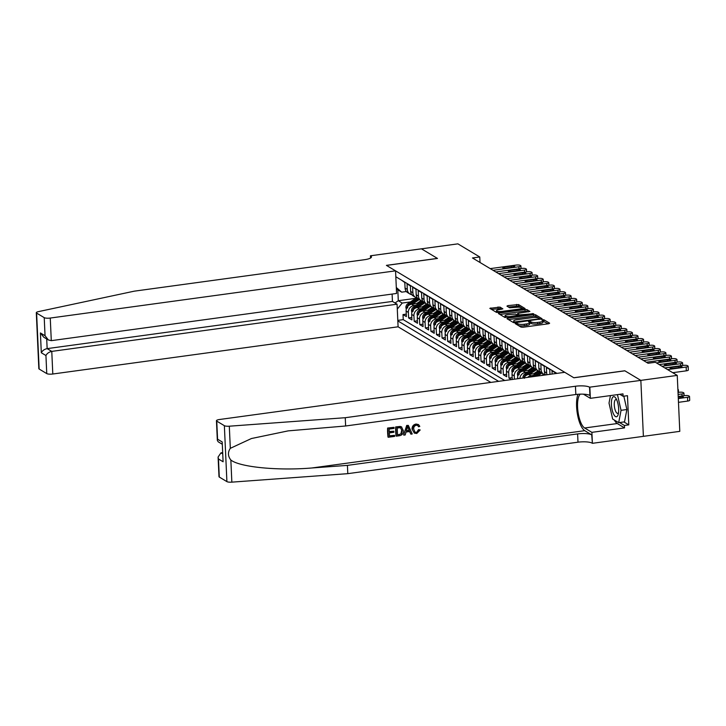 <?xml version="1.0" encoding="UTF-8"?>
<svg xmlns="http://www.w3.org/2000/svg" width="726" height="726" viewBox="0 0 726 726"><rect width="100%" height="100%" fill="white"/><g stroke="black" fill="none" stroke-linecap="round" stroke-linejoin="round"><path stroke-width="1.09" d="M515.832 323.27L515.215 323.633L521.032 327.117L523.01 327.254L548.747 323.732L549.636 323.206L543.819 319.721L541.75 319.912L542.567 320.447A4.901 1.207 -2.6 0 1 542.894 320.847A4.901 1.207 -2.6 0 1 539.745 322.126L537.603 322.417A4.901 1.207 -2.6 0 1 531.269 321.99L529.136 321.446L528.446 321.727L529.272 322.262A4.901 1.207 -2.6 0 1 529.59 322.671A4.901 1.207 -2.6 0 1 526.441 323.941L524.299 324.232A4.901 1.207 -2.6 0 1 517.974 323.814L515.832 323.27M500.005 307.089L489.823 308.341L496.384 312.334L498.354 312.47L525.08 308.55L518.527 304.557L507.828 305.619L506.939 306.136L509.706 307.797L516.005 307.334A4.102 1.007 -2.6 0 1 521.567 308.024A4.102 1.007 -2.6 0 1 518.936 309.095L501.993 311.409A4.102 1.007 -2.6 0 1 496.43 310.719A4.102 1.007 -2.6 0 1 499.061 309.657L502.873 308.868L500.005 307.089L500.078 308.595L491.438 309.376M437.488 258.447L421.461 248.827L457.888 243.854L479.768 256.977L472.481 257.966L648.082 363.272L655.369 362.274L677.249 375.396L640.822 380.379L624.796 370.768L573.803 377.738L386.495 265.417L437.488 258.447M507.828 318.142L506.939 318.669L513.4 322.544L515.378 322.671L542.104 318.759L535.543 314.757L533.565 314.63L507.828 318.142L507.873 319.231M504.888 317.444L498.435 313.568L499.316 313.042L525.061 309.521L527.031 309.657L529.898 311.436L518.473 313.269L517.493 313.659L519.426 314.884L533.728 313.714L504.888 317.444M406.251 314.14L403.021 314.576L406.369 316.581L406.115 311.064L408.348 312.407A6.244 5.681 -59 0 1 413.902 305.555L416.034 305.265M411.833 317.48L408.593 317.924L411.941 319.93L411.687 314.412L413.92 315.746A6.244 5.681 -59 0 1 419.474 308.904L421.615 308.604M417.405 320.819L414.174 321.264L417.514 323.27L417.269 317.752L419.492 319.086A6.244 5.681 -59 0 1 425.046 312.244L427.187 311.953M422.977 324.168L419.746 324.613L423.086 326.618L422.841 321.092L425.064 322.435A6.244 5.681 -59 0 1 430.618 315.583L432.76 315.293M428.549 327.508L425.318 327.952L428.667 329.958L428.413 324.44L430.645 325.774A6.244 5.681 -59 0 1 436.199 318.932L438.341 318.641M434.13 330.856L430.89 331.292L434.239 333.298L433.985 327.78L436.217 329.114A6.244 5.681 -59 0 1 441.771 322.271L443.913 321.981M439.702 334.196L436.471 334.641L439.811 336.646L439.566 331.129L441.789 332.463A6.244 5.681 -59 0 1 447.343 325.62L449.485 325.321M445.274 337.536L442.043 337.98L445.392 339.986L445.138 334.468L447.37 335.802A6.244 5.681 -59 0 1 452.924 328.96L455.057 328.669M450.855 340.884L447.615 341.32L450.964 343.325L450.71 337.808L452.942 339.151A6.244 5.681 -59 0 1 458.496 332.299L460.638 332.009M456.427 344.224L453.196 344.668L456.536 346.674L456.282 341.156L458.514 342.49A6.244 5.681 -59 0 1 464.068 335.648L466.21 335.348M461.999 347.563L458.768 348.008L462.108 350.014L461.863 344.496L464.086 345.83A6.244 5.681 -59 0 1 469.64 338.988L471.782 338.697M467.571 350.912L464.341 351.357L467.689 353.362L467.435 347.836L469.668 349.179A6.244 5.681 -59 0 1 475.221 342.327L477.363 342.037M473.152 354.252L469.913 354.696L473.261 356.702L473.007 351.184L475.24 352.518A6.244 5.681 -59 0 1 480.793 345.676L482.935 345.385M478.724 357.6L475.494 358.036L478.833 360.042L478.588 354.524L480.812 355.867A6.244 5.681 -59 0 1 486.366 349.015L488.507 348.725M484.296 360.94L481.066 361.385L484.414 363.39L484.16 357.873L486.393 359.207A6.244 5.681 -59 0 1 491.947 352.364L494.079 352.065M489.878 364.28L486.638 364.724L489.986 366.73L489.732 361.212L491.965 362.546A6.244 5.681 -59 0 1 497.519 355.704L499.66 355.413M495.45 367.628L492.219 368.064L495.559 370.069L495.304 364.552L497.537 365.895A6.244 5.681 -59 0 1 503.091 359.043L505.232 358.753M501.022 370.968L497.791 371.413L501.131 373.418L500.886 367.9L503.109 369.235A6.244 5.681 -59 0 1 508.663 362.392L510.805 362.092M506.594 374.317L503.363 374.752L506.712 376.758L506.458 371.24L508.69 372.574A6.244 5.681 -59 0 1 514.244 365.732L516.386 365.441M512.175 377.656L508.935 378.101L511.44 379.598M555.372 373.591L555.336 372.819L551.987 370.814L552.141 374.035M549.981 374.326L549.763 369.48L546.415 367.474L546.669 372.992A6.244 5.681 -59 0 0 547.005 374.734M545.607 374.925A6.244 5.681 121 0 1 544.436 371.658L544.182 366.14L540.843 364.134L541.088 369.652A6.244 5.681 -59 0 0 543.71 374.208A6.244 5.681 -59 0 0 545.571 374.888M541.759 375.451L542.621 374.87A9.919 9.011 -59 0 1 543.729 374.217L541.478 372.874A6.244 5.681 121 0 1 538.864 368.309L538.61 362.791L535.271 360.786L535.516 366.303A6.244 5.681 -59 0 0 538.129 370.868A6.244 5.681 -59 0 0 539.999 371.549M538.129 370.868L535.906 369.534A6.244 5.681 121 0 1 533.283 364.969L533.038 359.452L529.69 357.446L529.944 362.964A6.244 5.681 -59 0 0 532.557 367.528A6.244 5.681 -59 0 0 534.427 368.2M528.201 370.396L531.477 368.182A9.919 9.011 -59 0 1 532.575 367.537L530.325 366.185A6.244 5.681 121 0 1 527.711 361.63L527.466 356.112L524.118 354.097L524.372 359.624A6.244 5.681 -59 0 0 526.985 364.18A6.244 5.681 -59 0 0 528.855 364.86M522.62 367.047L525.905 364.842A9.919 9.011 -59 0 1 527.003 364.189L524.753 362.846A6.244 5.681 121 0 1 522.139 358.281L521.885 352.763L518.545 350.758L518.791 356.275A6.244 5.681 -59 0 0 521.413 360.84A6.244 5.681 -59 0 0 523.274 361.512M521.413 360.84L519.181 359.497A6.244 5.681 121 0 1 516.567 354.941L516.313 349.424L512.964 347.418L513.218 352.936A6.244 5.681 -59 0 0 515.832 357.491A6.244 5.681 -59 0 0 517.702 358.172M515.832 357.491L513.609 356.157A6.244 5.681 121 0 1 510.986 351.602L510.741 346.075L507.392 344.07L507.646 349.596A6.244 5.681 -59 0 0 510.26 354.152A6.244 5.681 -59 0 0 512.129 354.832M510.26 354.152L508.028 352.818A6.244 5.681 121 0 1 505.414 348.253L505.16 342.736L501.82 340.73L502.065 346.248A6.244 5.681 -59 0 0 504.688 350.812A6.244 5.681 -59 0 0 506.548 351.484M504.688 350.812L502.456 349.469A6.244 5.681 121 0 1 499.842 344.914L499.588 339.396L496.248 337.39L496.493 342.908A6.244 5.681 -59 0 0 499.107 347.464A6.244 5.681 -59 0 0 500.976 348.144M494.751 350.331L498.027 348.126A9.919 9.011 -59 0 1 499.125 347.473L496.883 346.13A6.244 5.681 121 0 1 494.261 341.565L494.016 336.047L490.667 334.042L490.921 339.559A6.244 5.681 -59 0 0 493.535 344.124A6.244 5.681 -59 0 0 495.404 344.805M489.179 346.992L492.455 344.777A9.919 9.011 -59 0 1 493.553 344.133L491.302 342.79A6.244 5.681 121 0 1 488.689 338.225L488.444 332.708L485.095 330.702L485.349 336.22A6.244 5.681 -59 0 0 487.963 340.784A6.244 5.681 -59 0 0 489.832 341.456M487.963 340.784L485.73 339.441A6.244 5.681 121 0 1 483.117 334.886L482.863 329.368L479.523 327.353L479.768 332.88A6.244 5.681 -59 0 0 482.391 337.436A6.244 5.681 -59 0 0 484.251 338.116M482.391 337.436L480.158 336.102A6.244 5.681 121 0 1 477.545 331.537L477.291 326.019L473.942 324.014L474.196 329.531A6.244 5.681 -59 0 0 476.81 334.096A6.244 5.681 -59 0 0 478.679 334.768M476.81 334.096L474.586 332.753A6.244 5.681 121 0 1 471.964 328.197L471.718 322.68L468.37 320.674L468.624 326.192A6.244 5.681 -59 0 0 471.238 330.747A6.244 5.681 -59 0 0 473.107 331.428M471.238 330.747L469.005 329.413A6.244 5.681 121 0 1 466.391 324.858L466.137 319.331L462.798 317.326L463.043 322.852A6.244 5.681 -59 0 0 465.665 327.408A6.244 5.681 -59 0 0 467.535 328.088M461.3 330.276L464.576 328.061A9.919 9.011 -59 0 1 465.684 327.417L463.433 326.074A6.244 5.681 121 0 1 460.819 321.509L460.565 315.991L457.226 313.986L457.471 319.504A6.244 5.681 -59 0 0 460.084 324.068A6.244 5.681 -59 0 0 461.954 324.74M455.728 326.936L459.004 324.722A9.919 9.011 -59 0 1 460.102 324.077L457.861 322.725A6.244 5.681 121 0 1 455.238 318.17L454.993 312.652L451.645 310.646L451.899 316.164A6.244 5.681 -59 0 0 454.512 320.72A6.244 5.681 -59 0 0 456.382 321.4M450.156 323.587L453.432 321.382A9.919 9.011 -59 0 1 454.53 320.729L452.28 319.386A6.244 5.681 121 0 1 449.666 314.821L449.421 309.303L446.073 307.298L446.327 312.815A6.244 5.681 -59 0 0 448.94 317.38A6.244 5.681 -59 0 0 450.81 318.061M444.575 320.248L447.86 318.033A9.919 9.011 -59 0 1 448.958 317.389L446.708 316.046A6.244 5.681 121 0 1 444.094 311.481L443.84 305.964L440.5 303.958L440.746 309.476A6.244 5.681 -59 0 0 443.368 314.04A6.244 5.681 -59 0 0 445.229 314.712M443.368 314.04L441.136 312.697A6.244 5.681 121 0 1 438.522 308.142L438.268 302.615L434.919 300.609L435.173 306.136A6.244 5.681 -59 0 0 437.787 310.692A6.244 5.681 -59 0 0 439.657 311.372M437.787 310.692L435.564 309.358A6.244 5.681 121 0 1 432.941 304.793L432.696 299.275L429.347 297.27L429.601 302.787A6.244 5.681 -59 0 0 432.215 307.352A6.244 5.681 -59 0 0 434.084 308.024M432.215 307.352L429.983 306.009A6.244 5.681 121 0 1 427.369 301.453L427.115 295.936L423.775 293.93L424.02 299.448A6.244 5.681 -59 0 0 426.643 304.003A6.244 5.681 -59 0 0 428.512 304.684M422.278 306.871L425.554 304.666A9.919 9.011 -59 0 1 426.661 304.022L424.411 302.669A6.244 5.681 121 0 1 421.797 298.114L421.543 292.587L418.203 290.582L418.448 296.108A6.244 5.681 -59 0 0 421.062 300.664A6.244 5.681 -59 0 0 422.931 301.344M416.706 303.532L419.982 301.317A9.919 9.011 -59 0 1 421.08 300.673L418.838 299.33A6.244 5.681 121 0 1 416.216 294.765L415.971 289.247L412.622 287.242L412.876 292.76A6.244 5.681 -59 0 0 415.49 297.324A6.244 5.681 -59 0 0 417.359 297.996M415.49 297.324L413.257 295.981A6.244 5.681 121 0 1 410.644 291.425L410.399 285.908L407.05 283.902L407.304 289.42A6.244 5.681 -59 0 0 409.918 293.976A6.244 5.681 -59 0 0 411.787 294.656M406.115 311.064A6.244 5.681 121 0 1 411.669 304.221L419.093 303.205M411.687 314.412A6.244 5.681 121 0 1 417.241 307.561L424.665 306.544M417.269 317.752A6.244 5.681 121 0 1 422.813 310.91L430.246 309.893M422.841 321.092A6.244 5.681 121 0 1 428.394 314.249L435.818 313.233M428.413 324.44A6.244 5.681 121 0 1 433.966 317.589L441.39 316.581M433.985 327.78A6.244 5.681 121 0 1 439.539 320.937L446.962 319.921M439.566 331.129A6.244 5.681 121 0 1 445.12 324.277L452.543 323.261M445.138 334.468A6.244 5.681 121 0 1 450.692 327.626L458.115 326.609M450.71 337.808A6.244 5.681 121 0 1 456.264 330.965L463.687 329.949M456.282 341.156A6.244 5.681 121 0 1 461.836 334.305L469.268 333.288M461.863 344.496A6.244 5.681 121 0 1 467.417 337.654L474.84 336.637M467.435 347.836A6.244 5.681 121 0 1 472.989 340.993L480.412 339.977M473.007 351.184A6.244 5.681 121 0 1 478.561 344.333L485.984 343.325M478.588 354.524A6.244 5.681 121 0 1 484.142 347.681L491.566 346.665M484.16 357.873A6.244 5.681 121 0 1 489.714 351.021L497.138 350.005M489.732 361.212A6.244 5.681 121 0 1 495.286 354.37L502.71 353.353M495.304 364.552A6.244 5.681 121 0 1 500.858 357.709L508.291 356.693M500.886 367.9A6.244 5.681 121 0 1 506.439 361.049L513.863 360.032M506.458 371.24A6.244 5.681 121 0 1 512.012 364.398L519.435 363.381M514.407 379.19L514.262 375.923A6.244 5.681 -59 0 1 519.816 369.071L521.958 368.781M512.257 379.48L512.03 374.58A6.244 5.681 121 0 1 517.584 367.737L525.007 366.721M519.852 378.446A6.244 5.681 -59 0 1 525.388 372.42L527.53 372.129M517.647 378.745L517.611 377.928A6.244 5.681 121 0 1 523.165 371.077L530.588 370.069M527.593 377.384A6.244 5.681 -59 0 1 530.969 375.759L533.102 375.469M523.954 377.883A6.244 5.681 121 0 1 528.737 374.425L536.16 373.409M392.113 294.066L392.439 301.417L397.068 304.194L398.093 326.8L490.84 382.411M397.83 320.901L498.626 381.35M556.951 373.373L395.824 276.742M401.46 280.118L404.818 282.559L405.072 288.077A6.244 5.681 121 0 0 407.685 292.642L409.918 293.976M508.935 378.101L508.69 372.574M503.363 374.752L503.109 369.235M497.791 371.413L497.537 365.895M492.219 368.064L491.965 362.546M486.638 364.724L486.393 359.207M481.066 361.385L480.812 355.867M475.494 358.036L475.24 352.518M469.913 354.696L469.668 349.179M464.341 351.357L464.086 345.83M458.768 348.008L458.514 342.49M453.196 344.668L452.942 339.151M447.615 341.32L447.37 335.802M442.043 337.98L441.789 332.463M436.471 334.641L436.217 329.114M430.89 331.292L430.645 325.774M425.318 327.952L425.064 322.435M419.746 324.613L419.492 319.086M414.174 321.264L413.92 315.746M408.593 317.924L408.348 312.407M403.021 314.576L403.248 319.649L504.742 380.506M415.807 298.313L398.302 300.709L402.204 303.051L410.462 301.925M640.849 380.397L624.877 370.823L573.885 377.792L564.746 372.311L219.452 419.51A4.683 1.153 -2.6 0 0 216.448 420.726A4.683 1.153 -2.6 0 0 216.756 421.116L224.361 425.681A4.683 1.153 -2.6 0 0 229.307 426.198L345.258 417.713L575.455 386.241A10.926 2.677 177.4 0 1 589.548 387.185L640.849 380.397L643.39 436.344L679.79 431.353L677.249 375.396M480.013 262.485L479.768 256.977M406.378 291.525L401.714 292.161L397.812 289.819L398.302 300.709L395.071 302.996M396.314 287.523L401.714 292.161M402.204 303.051L397.294 309.104M403.248 319.649L397.803 320.393M396.369 288.685L397.812 289.819M517.248 324.849L518.037 325.321A4.901 1.207 -2.6 0 0 524.372 325.747L524.299 324.232M529.59 322.671L529.662 324.177A4.901 1.207 -2.6 0 1 526.513 325.457L524.372 325.747M542.894 320.847L542.957 322.362A4.901 1.207 -2.6 0 1 539.817 323.633L537.667 323.932A4.901 1.207 -2.6 0 1 531.341 323.506L529.608 322.925M548.184 323.814L542.903 321.11M540.552 319.231L535.616 316.273L533.637 316.137L508.463 319.585M514.798 321.908L538.774 318.914L539.463 318.632L538.601 318.07A4.901 1.207 -2.6 0 0 532.276 317.643L516.83 319.758A4.901 1.207 -2.6 0 0 513.681 321.028A4.901 1.207 -2.6 0 0 514.008 321.427L514.834 322.725M513.681 321.028L513.754 322.544A4.901 1.207 -2.6 0 0 513.781 322.662M499.951 314.476L525.125 311.037L525.061 309.521M528.346 311.917L525.125 311.037M517.647 315.039L518.745 315.946M507.646 314.748A4.102 1.007 -2.6 0 0 505.015 315.81A4.102 1.007 -2.6 0 0 510.569 316.5L517.52 315.284L515.587 314.059L507.646 314.748M505.015 315.81L505.078 317.326A4.102 1.007 -2.6 0 0 505.196 317.552M501.321 309.349L500.078 308.595M496.43 310.719L496.502 312.225A4.102 1.007 -2.6 0 0 496.584 312.416M523.528 309.031L518.591 306.063L508.463 307.053M678.474 402.331L687.694 401.07A3.122 0.762 177.4 0 0 689.7 400.262L689.528 396.487A3.122 0.762 -2.6 0 0 689.319 396.224L688.765 395.888A3.122 0.762 -2.6 0 0 684.736 395.625L678.202 396.514M689.528 396.487A3.122 0.762 -2.6 0 1 687.522 397.294L678.302 398.556M678.284 398.184L681.778 397.712A2.496 0.617 -2.6 0 0 683.384 397.058A2.496 0.617 -2.6 0 0 679.99 396.641L678.22 396.877M664.771 367.919L683.366 365.378A3.122 0.762 -2.6 0 1 687.395 365.65L687.949 365.986A3.122 0.762 -2.6 0 1 688.157 366.24A3.122 0.762 -2.6 0 1 686.152 367.047L667.557 369.588M672.73 372.692L686.324 370.832L686.152 367.047M678.619 366.394A2.496 0.617 177.4 0 1 682.004 366.821A2.496 0.617 177.4 0 1 680.407 367.465L673.41 368.418A2.496 0.617 177.4 0 1 670.025 368A2.496 0.617 177.4 0 1 671.623 367.347L678.619 366.394L678.683 367.701M688.157 366.24L688.33 370.015A3.122 0.762 177.4 0 1 686.324 370.832M613.606 414.147A10.146 3.412 -97.8 0 0 618.207 414.337A10.146 3.412 -97.8 0 0 616.456 399.291A10.146 3.412 -97.8 0 0 616.047 398.529A10.146 3.412 -97.8 0 0 611.591 400.38A10.146 3.412 -97.8 0 0 613.606 414.147M616.791 400.017A6.951 2.341 -97.8 0 0 615.82 399.599A6.951 2.341 -97.8 0 0 614.26 404.137A6.951 2.341 -97.8 0 0 615.784 411.569A6.951 2.341 -97.8 0 0 617.699 413.366A6.951 2.341 -97.8 0 0 618.525 412.704M623.825 396.187L626.883 409.528L624.514 421.86L618.688 422.659L612.662 419.056L609.014 403.111L610.457 395.579M617.454 394.626L621.048 410.326L618.688 422.659M626.883 409.528L621.048 410.326M394.617 435.337L394.663 436.39L388.274 437.261L387.865 428.186L394.027 427.342L394.073 428.394L389.145 429.066L389.272 431.861L393.864 431.226L393.909 432.279L389.317 432.905L389.463 436.045L394.617 435.337L389.445 435.8M393.864 431.226L389.254 431.534M394.027 427.342L387.611 428.041A20.337 6.843 -97.8 0 0 388.02 437.106L388.274 437.261M401.424 426.861L403.311 430.591C403.447 433.495 402.177 435.201 399.472 435.727L396.342 436.163L395.933 427.088L400.471 426.598L401.768 427.07M401.46 426.888L400.207 426.443L395.679 426.933A20.337 6.843 -97.8 0 0 396.087 436.008L396.342 436.163M418.947 429.846L420.191 429.974L418.521 429.592L416.597 432.451L418.947 429.846L418.521 429.592M412.495 429.32C412.432 426.525 413.702 424.81 416.316 424.184L418.448 424.547L416.071 424.038C413.393 424.619 412.05 426.298 412.05 429.048L414.328 433.123L412.05 429.048M577.969 394.282A20.337 6.843 -97.8 0 0 577.542 414.773A20.337 6.843 -97.8 0 0 584.748 430.672L591.717 434.856L592.398 443.323L643.39 436.344M345.258 417.713L345.63 425.99L288.177 430.872L251.423 438.531L230.314 448.323C227.674 452.289 227.846 456.191 230.85 460.021C239.644 467.117 277.904 470.875 311.871 467.98L347.418 465.384L577.615 433.912A10.926 2.677 177.4 0 1 591.717 434.856M408.339 425.391L406.696 425.427L403.638 434.974L406.95 425.581L408.339 425.391L412.223 433.985L410.907 434.166L409.791 431.507L406.061 432.024L405.199 434.947L403.892 435.128M409.373 431.262L410.907 434.166M222.392 452.661L220.967 452.861L222.446 453.741M347.418 465.384L347.799 473.661L577.996 442.188A10.926 2.677 177.4 0 1 592.089 443.132M589.548 387.185L589.929 395.461A10.926 2.677 177.4 0 0 575.827 394.517L345.63 425.99M216.756 421.116L217.573 439.185L222.201 441.962L223.1 461.772L218.472 458.995L219.297 477.064L226.902 481.628L224.361 425.681M230.85 460.021L231.848 482.146L347.799 473.661M589.857 387.366L590.356 398.329L622.99 393.873L623.099 396.287L619.795 394.309M623.915 421.942L628.798 424.873L627.473 395.688L623.099 396.287M628.798 424.873L624.424 425.472L624.542 427.895L591.899 432.351L592.398 443.323M580.274 394.154A17.569 5.908 -97.8 0 0 577.95 411.37A17.569 5.908 -97.8 0 0 584.63 427.995L591.899 432.351M590.356 398.329L583.423 394.173M231.848 482.146A4.683 1.153 177.4 0 1 226.902 481.628M219.297 477.064A4.683 1.153 177.4 0 1 218.989 476.683L218.09 457.035L220.967 452.861M624.542 427.895L617.263 423.53A17.569 5.908 82.2 0 1 614.396 420.091M619.541 422.541L624.424 425.472M217.573 439.185L217.337 440.373L218.181 441.798L222.002 444.085M222.201 441.962L223.1 461.772M218.472 458.995L218.09 457.035M418.448 424.547L419.8 426.362L418.584 426.797L417.641 425.463L416.307 425.236C414.428 425.763 413.566 427.07 413.729 429.148L415 432.142L416.597 432.451M420.191 429.974L416.76 433.486L414.328 433.123M407.168 428.286L406.388 430.926L409.373 430.518L407.685 426.534L407.168 428.286M409.373 430.518L406.487 430.582M408.411 428.249L408.929 430.246M397.53 434.947L401.369 433.776L402.077 430.745L400.434 427.714L397.213 427.968L397.53 434.947M399.327 434.692L397.512 434.702M401.369 433.776L399.001 434.502M402.077 430.745L401.623 430.473L400.997 433.549M395.552 270.843L50.257 318.052L51.292 340.657L396.577 293.458L395.552 270.843L386.413 265.362L437.406 258.392L421.434 248.818L370.441 255.788L370.541 258.02M398.093 326.8L52.798 374.008A4.683 1.153 177.4 0 1 46.754 373.6L39.15 369.035A4.683 1.153 177.4 0 1 38.841 368.654L36.3 312.697A4.683 1.153 -2.6 0 1 38.306 311.654L134.256 291.171L364.452 259.708A10.926 2.677 -2.6 0 0 371.467 256.868A10.926 2.677 -2.6 0 0 370.75 255.969L370.441 255.788M46.754 373.6L45.938 355.531L41.309 352.754L40.411 332.944L45.039 335.721L44.222 317.652L36.609 313.087L39.15 369.035M397.068 304.194L51.773 351.393L52.798 374.008M44.222 317.652A4.683 1.153 -2.6 0 0 50.257 318.052M392.439 301.417L47.145 348.625L51.773 351.393C49.05 351.983 47.099 353.362 45.938 355.531M41.309 352.754C42.471 350.585 44.422 349.206 47.145 348.625L46.709 338.96M40.411 332.944L43.723 337.173L48.352 339.95L51.292 340.657M45.039 335.721L48.352 339.95M678.02 392.43L679.164 392.276A3.122 0.762 -2.6 0 1 683.193 392.548L683.747 392.884A3.122 0.762 -2.6 0 1 683.956 393.138A3.122 0.762 -2.6 0 1 681.95 393.946L678.111 394.472M677.921 390.225A3.122 0.762 -2.6 0 0 678.383 389.798A3.122 0.762 -2.6 0 0 678.175 389.535L677.884 389.363M659.199 364.579L677.785 362.038A3.122 0.762 -2.6 0 1 681.814 362.301L682.376 362.637A3.122 0.762 -2.6 0 1 682.576 362.891A3.122 0.762 -2.6 0 1 680.58 363.708L661.985 366.249M673.047 363.054A2.496 0.617 177.4 0 1 676.432 363.472A2.496 0.617 177.4 0 1 674.826 364.125L667.838 365.078A2.496 0.617 177.4 0 1 664.444 364.661A2.496 0.617 177.4 0 1 666.051 364.007L673.047 363.054L673.102 364.361M646.34 362.229L672.212 358.689A3.122 0.762 -2.6 0 1 676.242 358.962L676.795 359.297A3.122 0.762 -2.6 0 1 677.004 359.551A3.122 0.762 -2.6 0 1 674.998 360.359L656.413 362.9M667.466 359.706A2.496 0.617 177.4 0 1 670.86 360.132A2.496 0.617 177.4 0 1 669.254 360.777L662.257 361.739A2.496 0.617 177.4 0 1 658.872 361.312A2.496 0.617 177.4 0 1 660.478 360.668L667.466 359.706L667.53 361.013M640.768 358.889L666.64 355.35A3.122 0.762 -2.6 0 1 670.67 355.622L671.223 355.949A3.122 0.762 -2.6 0 1 671.432 356.212A3.122 0.762 -2.6 0 1 669.426 357.02L643.554 360.559M661.894 356.366A2.496 0.617 177.4 0 1 665.279 356.784A2.496 0.617 177.4 0 1 663.682 357.437L656.685 358.39A2.496 0.617 177.4 0 1 653.3 357.972A2.496 0.617 177.4 0 1 654.906 357.319L661.894 356.366L661.958 357.673M549.963 373.872L549.918 374.126A4.138 3.766 121 0 0 549.936 374.335M635.186 355.54L661.068 352.001A3.122 0.762 -2.6 0 1 665.089 352.273L665.651 352.609A3.122 0.762 -2.6 0 1 665.86 352.863A3.122 0.762 -2.6 0 1 663.854 353.68L637.972 357.21M656.322 353.027A2.496 0.617 177.4 0 1 659.707 353.444A2.496 0.617 177.4 0 1 658.101 354.088L651.113 355.05A2.496 0.617 177.4 0 1 647.728 354.624A2.496 0.617 177.4 0 1 649.325 353.979L656.322 353.027L656.377 354.324M544.382 370.532L544.346 370.777A4.138 3.766 121 0 0 544.418 371.34M629.614 352.201L655.487 348.661A3.122 0.762 -2.6 0 1 659.517 348.934L660.079 349.27A3.122 0.762 -2.6 0 1 660.279 349.524A3.122 0.762 -2.6 0 1 658.273 350.331L632.4 353.871M650.75 349.678A2.496 0.617 177.4 0 1 654.135 350.104A2.496 0.617 177.4 0 1 652.529 350.749L645.541 351.702A2.496 0.617 177.4 0 1 642.147 351.284A2.496 0.617 177.4 0 1 643.753 350.64L650.75 349.678L650.805 350.985M538.81 367.184L538.774 367.438A4.138 3.766 121 0 0 538.846 368M624.042 348.852L649.915 345.322A3.122 0.762 -2.6 0 1 653.944 345.585L654.498 345.921A3.122 0.762 -2.6 0 1 654.707 346.184A3.122 0.762 -2.6 0 1 652.701 346.992L626.828 350.531M645.169 346.338A2.496 0.617 177.4 0 1 648.563 346.756A2.496 0.617 177.4 0 1 646.957 347.409L639.96 348.362A2.496 0.617 177.4 0 1 636.575 347.945A2.496 0.617 177.4 0 1 638.181 347.291L645.169 346.338L645.232 347.645M544.146 375.124L544.482 374.897A11.943 10.863 -59 0 1 544.79 374.698M533.238 363.844L533.202 364.098A4.138 3.766 121 0 0 533.274 364.661M618.461 345.512L644.343 341.973A3.122 0.762 -2.6 0 1 648.372 342.245L648.926 342.581A3.122 0.762 -2.6 0 1 649.135 342.835A3.122 0.762 -2.6 0 1 647.129 343.652L621.256 347.182M639.597 342.99A2.496 0.617 177.4 0 1 642.982 343.416A2.496 0.617 177.4 0 1 641.385 344.06L634.388 345.022A2.496 0.617 177.4 0 1 631.003 344.596A2.496 0.617 177.4 0 1 632.6 343.952L639.597 342.99L639.66 344.296M537.549 376.023L541.696 373.228A11.943 10.863 -59 0 1 541.868 373.11M530.942 376.93L538.91 371.558A11.943 10.863 -59 0 1 539.209 371.358M535.035 376.367L540.634 372.592A11.943 10.863 -59 0 1 540.861 372.438M540.344 371.948A11.943 10.863 121 0 0 539.962 372.193L533.447 376.585M527.666 360.504L527.62 360.749A4.138 3.766 121 0 0 527.702 361.312M612.889 342.173L638.762 338.634A3.122 0.762 -2.6 0 1 642.791 338.906L643.354 339.242A3.122 0.762 -2.6 0 1 643.554 339.496A3.122 0.762 -2.6 0 1 641.557 340.303L615.675 343.843M634.025 339.65A2.496 0.617 177.4 0 1 637.41 340.077A2.496 0.617 177.4 0 1 635.804 340.721L628.816 341.674A2.496 0.617 177.4 0 1 625.422 341.256A2.496 0.617 177.4 0 1 627.028 340.603L634.025 339.65L634.079 340.957M533.773 373.736L537.049 371.521A9.919 9.011 -59 0 1 538.148 370.877M529.553 374.307L536.124 369.888A11.943 10.863 -59 0 1 536.296 369.77M523.038 378.01L522.965 377.674A4.138 3.766 -59 0 1 524.934 373.872L533.329 368.209A11.943 10.863 -59 0 1 533.637 368.009M525.805 375.678A4.138 3.766 -59 0 1 526.668 374.915L535.062 369.253A11.943 10.863 -59 0 1 535.289 369.098M534.763 368.608A11.943 10.863 121 0 0 534.39 368.844L525.996 374.507A4.138 3.766 121 0 0 524.154 377.148C524.19 378.482 524.417 378.609 524.825 377.547M522.085 357.156L522.048 357.41A4.138 3.766 121 0 0 522.121 357.972M607.317 338.824L633.19 335.294A3.122 0.762 -2.6 0 1 637.219 335.557L637.782 335.893A3.122 0.762 -2.6 0 1 637.982 336.147A3.122 0.762 -2.6 0 1 635.976 336.964L610.103 340.503M628.444 336.31A2.496 0.617 177.4 0 1 631.838 336.728A2.496 0.617 177.4 0 1 630.232 337.381L623.235 338.334A2.496 0.617 177.4 0 1 619.85 337.917A2.496 0.617 177.4 0 1 621.456 337.263L628.444 336.31L628.507 337.617M523.981 370.968L530.543 366.539A11.943 10.863 -59 0 1 530.724 366.421M517.774 376.159L517.393 374.326A4.138 3.766 -59 0 1 519.362 370.532L527.757 364.869A11.943 10.863 -59 0 1 528.065 364.67M520.224 372.329A4.138 3.766 -59 0 1 521.087 371.567L529.49 365.904A11.943 10.863 -59 0 1 529.717 365.759M529.19 365.26A11.943 10.863 121 0 0 528.818 365.505L520.424 371.167A4.138 3.766 121 0 0 518.582 373.808C518.618 375.133 518.845 375.269 519.253 374.208M516.513 353.816L516.476 354.061A4.138 3.766 121 0 0 516.549 354.624M601.745 335.485L627.618 331.945A3.122 0.762 -2.6 0 1 631.647 332.218L632.201 332.553A3.122 0.762 -2.6 0 1 632.41 332.807A3.122 0.762 -2.6 0 1 630.404 333.615L604.531 337.154M622.872 332.962A2.496 0.617 177.4 0 1 626.257 333.388A2.496 0.617 177.4 0 1 624.659 334.033L617.663 334.995A2.496 0.617 177.4 0 1 614.278 334.568A2.496 0.617 177.4 0 1 615.884 333.924L622.872 332.962L622.935 334.269M518.409 367.628L524.971 363.2A11.943 10.863 -59 0 1 525.152 363.082M512.202 372.819L511.821 370.986A4.138 3.766 -59 0 1 513.79 367.193L522.185 361.53A11.943 10.863 -59 0 1 522.493 361.33M514.652 368.99A4.138 3.766 -59 0 1 515.514 368.227L523.909 362.564A11.943 10.863 -59 0 1 524.136 362.41M523.618 361.92A11.943 10.863 121 0 0 523.246 362.165L514.843 367.828A4.138 3.766 121 0 0 513.01 370.46C513.046 371.794 513.264 371.93 513.672 370.859M510.941 350.467L510.895 350.722A4.138 3.766 121 0 0 510.977 351.284M596.164 332.145L622.046 328.606A3.122 0.762 -2.6 0 1 626.075 328.878L626.629 329.205A3.122 0.762 -2.6 0 1 626.837 329.468A3.122 0.762 -2.6 0 1 624.832 330.276L598.95 333.815M617.3 329.622A2.496 0.617 177.4 0 1 620.685 330.04A2.496 0.617 177.4 0 1 619.078 330.693L612.091 331.646A2.496 0.617 177.4 0 1 608.706 331.228A2.496 0.617 177.4 0 1 610.303 330.575L617.3 329.622L617.354 330.929M517.048 363.708L520.324 361.494A9.919 9.011 -59 0 1 521.431 360.849M512.828 364.28L519.399 359.851A11.943 10.863 -59 0 1 519.571 359.742M506.621 369.48L506.249 367.646A4.138 3.766 -59 0 1 508.209 363.844L516.613 358.181A11.943 10.863 -59 0 1 516.912 357.982M509.08 365.65A4.138 3.766 -59 0 1 509.942 364.888L518.337 359.216A11.943 10.863 -59 0 1 518.564 359.071M518.037 358.58A11.943 10.863 121 0 0 517.665 358.816L509.271 364.479A4.138 3.766 121 0 0 507.429 367.12C507.465 368.454 507.692 368.581 508.1 367.519M505.36 347.128L505.323 347.382A4.138 3.766 121 0 0 505.396 347.945M590.592 328.796L616.465 325.257A3.122 0.762 -2.6 0 1 620.494 325.529L621.057 325.865A3.122 0.762 -2.6 0 1 621.256 326.119A3.122 0.762 -2.6 0 1 619.251 326.936L593.378 330.466M611.728 326.283A2.496 0.617 177.4 0 1 615.113 326.7A2.496 0.617 177.4 0 1 613.506 327.344L606.519 328.306A2.496 0.617 177.4 0 1 603.125 327.88A2.496 0.617 177.4 0 1 604.731 327.235L611.728 326.283L611.782 327.58M511.476 360.359L514.752 358.154A9.919 9.011 -59 0 1 515.85 357.51M507.256 360.94L513.817 356.511A11.943 10.863 -59 0 1 513.999 356.393M501.049 366.131L500.668 364.298A4.138 3.766 -59 0 1 502.637 360.504L511.031 354.842A11.943 10.863 -59 0 1 511.34 354.642M503.508 362.301A4.138 3.766 -59 0 1 504.361 361.539L512.765 355.876A11.943 10.863 -59 0 1 512.992 355.731M512.465 355.232A11.943 10.863 121 0 0 512.093 355.477L503.699 361.14A4.138 3.766 121 0 0 501.857 363.771C501.893 365.105 502.12 365.242 502.528 364.18M499.787 343.788L499.751 344.033A4.138 3.766 121 0 0 499.824 344.596M585.02 325.457L610.893 321.917A3.122 0.762 -2.6 0 1 614.922 322.19L615.476 322.525A3.122 0.762 -2.6 0 1 615.684 322.78A3.122 0.762 -2.6 0 1 613.679 323.587L587.806 327.127M606.146 322.934A2.496 0.617 177.4 0 1 609.541 323.36A2.496 0.617 177.4 0 1 607.934 324.005L600.937 324.958A2.496 0.617 177.4 0 1 597.552 324.54A2.496 0.617 177.4 0 1 599.159 323.896L606.146 322.934L606.21 324.241M505.895 357.02L509.18 354.805A9.919 9.011 -59 0 1 510.278 354.161M501.684 357.6L508.245 353.172A11.943 10.863 -59 0 1 508.427 353.054M495.477 362.791L495.096 360.958A4.138 3.766 -59 0 1 497.065 357.165L505.459 351.502A11.943 10.863 -59 0 1 505.768 351.302M497.927 358.962A4.138 3.766 -59 0 1 498.789 358.199L507.184 352.537A11.943 10.863 -59 0 1 507.42 352.382M506.893 351.892A11.943 10.863 121 0 0 506.521 352.137L498.118 357.8A4.138 3.766 121 0 0 496.285 360.432C496.321 361.766 496.539 361.902 496.956 360.831M494.215 340.44L494.179 340.694A4.138 3.766 121 0 0 494.252 341.256M579.439 322.108L605.321 318.578A3.122 0.762 -2.6 0 1 609.35 318.841L609.904 319.177A3.122 0.762 -2.6 0 1 610.112 319.44A3.122 0.762 -2.6 0 1 608.107 320.248L582.234 323.787M600.574 319.594A2.496 0.617 177.4 0 1 603.959 320.012A2.496 0.617 177.4 0 1 602.362 320.665L595.365 321.618A2.496 0.617 177.4 0 1 591.98 321.201A2.496 0.617 177.4 0 1 593.578 320.547L600.574 319.594L600.638 320.901M500.323 353.68L503.599 351.466A9.919 9.011 -59 0 1 504.706 350.821M496.103 354.252L502.673 349.823A11.943 10.863 -59 0 1 502.846 349.705M489.896 359.443L489.524 357.609A4.138 3.766 -59 0 1 491.484 353.816L499.887 348.153A11.943 10.863 -59 0 1 500.187 347.954M492.355 355.613A4.138 3.766 -59 0 1 493.217 354.851L501.612 349.188A11.943 10.863 -59 0 1 501.838 349.043M501.321 348.544A11.943 10.863 121 0 0 500.94 348.789L492.546 354.451A4.138 3.766 121 0 0 490.712 357.092C490.749 358.417 490.967 358.553 491.375 357.491M488.643 337.1L488.598 337.354A4.138 3.766 121 0 0 488.68 337.917M573.867 318.768L599.74 315.229A3.122 0.762 -2.6 0 1 603.769 315.501L604.331 315.837A3.122 0.762 -2.6 0 1 604.531 316.091A3.122 0.762 -2.6 0 1 602.535 316.899L576.653 320.438M595.002 316.246A2.496 0.617 177.4 0 1 598.387 316.672A2.496 0.617 177.4 0 1 596.781 317.316L589.793 318.278A2.496 0.617 177.4 0 1 586.399 317.852A2.496 0.617 177.4 0 1 588.006 317.208L595.002 316.246L595.057 317.552M490.531 350.912L497.101 346.483A11.943 10.863 -59 0 1 497.274 346.366M484.324 356.103L483.943 354.27A4.138 3.766 -59 0 1 485.912 350.476L494.306 344.814A11.943 10.863 -59 0 1 494.615 344.614M486.783 352.273A4.138 3.766 -59 0 1 487.645 351.511L496.04 345.848A11.943 10.863 -59 0 1 496.266 345.694M495.74 345.204A11.943 10.863 121 0 0 495.368 345.449L486.974 351.112A4.138 3.766 121 0 0 485.131 353.743C485.168 355.078 485.395 355.214 485.803 354.152M483.062 333.76L483.026 334.005A4.138 3.766 121 0 0 483.099 334.568M568.295 315.429L594.167 311.89A3.122 0.762 -2.6 0 1 598.197 312.162L598.759 312.498A3.122 0.762 -2.6 0 1 598.959 312.752A3.122 0.762 -2.6 0 1 596.953 313.559L571.081 317.099M589.421 312.906A2.496 0.617 177.4 0 1 592.815 313.333A2.496 0.617 177.4 0 1 591.209 313.977L584.212 314.93A2.496 0.617 177.4 0 1 580.827 314.512A2.496 0.617 177.4 0 1 582.433 313.859L589.421 312.906L589.485 314.213M484.959 347.563L491.52 343.144A11.943 10.863 -59 0 1 491.702 343.026M478.752 352.763L478.37 350.93A4.138 3.766 -59 0 1 480.34 347.128L488.734 341.465A11.943 10.863 -59 0 1 489.043 341.265M481.202 348.934A4.138 3.766 -59 0 1 482.064 348.171L490.467 342.509A11.943 10.863 -59 0 1 490.694 342.354M490.168 341.864A11.943 10.863 121 0 0 489.796 342.1L481.402 347.763A4.138 3.766 121 0 0 479.559 350.404C479.596 351.738 479.822 351.865 480.231 350.803M477.49 330.412L477.454 330.666A4.138 3.766 121 0 0 477.527 331.228M562.723 312.08L588.595 308.55A3.122 0.762 -2.6 0 1 592.625 308.813L593.178 309.149A3.122 0.762 -2.6 0 1 593.387 309.403A3.122 0.762 -2.6 0 1 591.381 310.22L565.509 313.759M583.849 309.566A2.496 0.617 177.4 0 1 587.234 309.984A2.496 0.617 177.4 0 1 585.637 310.637L578.64 311.59A2.496 0.617 177.4 0 1 575.255 311.164A2.496 0.617 177.4 0 1 576.861 310.519L583.849 309.566L583.913 310.873M483.598 343.652L486.883 341.438A9.919 9.011 -59 0 1 487.981 340.793M479.387 344.224L485.948 339.795A11.943 10.863 -59 0 1 486.13 339.677M473.18 349.415L472.798 347.582A4.138 3.766 -59 0 1 474.768 343.788L483.162 338.125A11.943 10.863 -59 0 1 483.471 337.926M475.63 345.585A4.138 3.766 -59 0 1 476.492 344.823L484.886 339.16A11.943 10.863 -59 0 1 485.113 339.015M484.596 338.516A11.943 10.863 121 0 0 484.224 338.761L475.82 344.423A4.138 3.766 121 0 0 473.987 347.064C474.024 348.389 474.241 348.525 474.65 347.464M471.918 327.072L471.873 327.317A4.138 3.766 121 0 0 471.954 327.88M557.141 308.741L583.023 305.201A3.122 0.762 -2.6 0 1 587.053 305.474L587.606 305.809A3.122 0.762 -2.6 0 1 587.815 306.063A3.122 0.762 -2.6 0 1 585.809 306.871L559.928 310.41M578.277 306.218A2.496 0.617 177.4 0 1 581.662 306.644A2.496 0.617 177.4 0 1 580.056 307.289L573.068 308.251A2.496 0.617 177.4 0 1 569.683 307.824A2.496 0.617 177.4 0 1 571.28 307.18L578.277 306.218L578.332 307.525M478.026 340.303L481.302 338.098A9.919 9.011 -59 0 1 482.409 337.445M473.806 340.884L480.376 336.456A11.943 10.863 -59 0 1 480.548 336.338M467.598 346.075L467.226 344.242A4.138 3.766 -59 0 1 469.187 340.449L477.59 334.786A11.943 10.863 -59 0 1 477.889 334.586M470.058 342.245A4.138 3.766 -59 0 1 470.92 341.483L479.314 335.82A11.943 10.863 -59 0 1 479.541 335.666M479.015 335.176A11.943 10.863 121 0 0 478.643 335.421L470.248 341.084A4.138 3.766 121 0 0 468.406 343.716C468.442 345.05 468.669 345.186 469.078 344.115M466.337 323.723L466.301 323.977A4.138 3.766 121 0 0 466.373 324.54M551.569 305.401L577.442 301.862A3.122 0.762 -2.6 0 1 581.472 302.134L582.034 302.461A3.122 0.762 -2.6 0 1 582.234 302.724A3.122 0.762 -2.6 0 1 580.228 303.532L554.355 307.071M572.705 302.878A2.496 0.617 177.4 0 1 576.09 303.296A2.496 0.617 177.4 0 1 574.484 303.949L567.496 304.902A2.496 0.617 177.4 0 1 564.102 304.484A2.496 0.617 177.4 0 1 565.708 303.831L572.705 302.878L572.76 304.185M472.454 336.964L475.73 334.75A9.919 9.011 -59 0 1 476.828 334.105M468.234 337.536L474.795 333.107A11.943 10.863 -59 0 1 474.976 332.989M462.026 342.736L461.645 340.902A4.138 3.766 -59 0 1 463.615 337.1L472.009 331.437A11.943 10.863 -59 0 1 472.317 331.238M464.486 338.906A4.138 3.766 -59 0 1 465.339 338.144L473.742 332.472A11.943 10.863 -59 0 1 473.969 332.326M473.443 331.836A11.943 10.863 121 0 0 473.071 332.072L464.676 337.735A4.138 3.766 121 0 0 462.834 340.376C462.87 341.71 463.097 341.837 463.506 340.775M460.765 320.384L460.729 320.638A4.138 3.766 121 0 0 460.801 321.201M545.997 302.052L571.87 298.513A3.122 0.762 -2.6 0 1 575.899 298.785L576.453 299.121A3.122 0.762 -2.6 0 1 576.662 299.375A3.122 0.762 -2.6 0 1 574.656 300.192L548.783 303.722M567.124 299.539A2.496 0.617 177.4 0 1 570.518 299.956A2.496 0.617 177.4 0 1 568.912 300.6L561.915 301.562A2.496 0.617 177.4 0 1 558.53 301.136A2.496 0.617 177.4 0 1 560.136 300.491L567.124 299.539L567.188 300.836M466.872 333.615L470.158 331.41A9.919 9.011 -59 0 1 471.256 330.766M462.662 334.196L469.223 329.767A11.943 10.863 -59 0 1 469.404 329.649M456.454 339.387L456.073 337.554A4.138 3.766 -59 0 1 458.042 333.76L466.437 328.098A11.943 10.863 -59 0 1 466.745 327.898M458.905 335.557A4.138 3.766 -59 0 1 459.767 334.795L468.161 329.132A11.943 10.863 -59 0 1 468.397 328.978M467.871 328.488A11.943 10.863 121 0 0 467.499 328.733L459.095 334.396A4.138 3.766 121 0 0 457.262 337.027C457.298 338.361 457.516 338.498 457.934 337.436M455.193 317.044L455.157 317.289A4.138 3.766 121 0 0 455.229 317.852M540.416 298.713L566.298 295.173A3.122 0.762 -2.6 0 1 570.327 295.446L570.881 295.781A3.122 0.762 -2.6 0 1 571.09 296.036A3.122 0.762 -2.6 0 1 569.084 296.843L543.211 300.382M561.552 296.19A2.496 0.617 177.4 0 1 564.937 296.616A2.496 0.617 177.4 0 1 563.34 297.261L556.343 298.214A2.496 0.617 177.4 0 1 552.958 297.796A2.496 0.617 177.4 0 1 554.555 297.152L561.552 296.19L561.615 297.497M457.081 330.856L463.651 326.428A11.943 10.863 -59 0 1 463.823 326.31M450.873 336.047L450.501 334.214A4.138 3.766 -59 0 1 452.461 330.421L460.865 324.758A11.943 10.863 -59 0 1 461.164 324.558M453.333 332.218A4.138 3.766 -59 0 1 454.195 331.455L462.589 325.793A11.943 10.863 -59 0 1 462.816 325.638M462.299 325.148A11.943 10.863 121 0 0 461.917 325.393L453.523 331.056A4.138 3.766 121 0 0 451.69 333.688C451.726 335.022 451.944 335.158 452.352 334.087M449.621 313.696L449.575 313.95A4.138 3.766 121 0 0 449.657 314.512M534.844 295.364L560.717 291.834A3.122 0.762 -2.6 0 1 564.746 292.097L565.309 292.433A3.122 0.762 -2.6 0 1 565.509 292.696A3.122 0.762 -2.6 0 1 563.512 293.504L537.63 297.043M555.98 292.85A2.496 0.617 177.4 0 1 559.365 293.268A2.496 0.617 177.4 0 1 557.759 293.921L550.771 294.874A2.496 0.617 177.4 0 1 547.377 294.457A2.496 0.617 177.4 0 1 548.983 293.803L555.98 292.85L556.034 294.157M451.508 327.508L458.079 323.079A11.943 10.863 -59 0 1 458.251 322.961M445.301 332.699L444.92 330.865A4.138 3.766 -59 0 1 446.889 327.072L455.284 321.409A11.943 10.863 -59 0 1 455.592 321.21M447.76 328.869A4.138 3.766 -59 0 1 448.623 328.107L457.017 322.444A11.943 10.863 -59 0 1 457.244 322.299M456.718 321.8A11.943 10.863 121 0 0 456.345 322.045L447.951 327.707A4.138 3.766 121 0 0 446.109 330.348C446.145 331.673 446.372 331.809 446.78 330.747M444.04 310.356L444.003 310.61A4.138 3.766 121 0 0 444.076 311.164M529.272 292.024L555.145 288.485A3.122 0.762 -2.6 0 1 559.174 288.757L559.737 289.093A3.122 0.762 -2.6 0 1 559.937 289.347A3.122 0.762 -2.6 0 1 557.931 290.155L532.058 293.694M550.399 289.502A2.496 0.617 177.4 0 1 553.793 289.928A2.496 0.617 177.4 0 1 552.187 290.572L545.19 291.534A2.496 0.617 177.4 0 1 541.805 291.108A2.496 0.617 177.4 0 1 543.411 290.464L550.399 289.502L550.462 290.808M445.936 324.168L452.498 319.739A11.943 10.863 -59 0 1 452.679 319.621M439.729 329.359L439.348 327.526A4.138 3.766 -59 0 1 441.317 323.732L449.712 318.07A11.943 10.863 -59 0 1 450.02 317.87M442.179 325.529A4.138 3.766 -59 0 1 443.041 324.767L451.445 319.104A11.943 10.863 -59 0 1 451.672 318.95M451.145 318.46A11.943 10.863 121 0 0 450.773 318.705L442.379 324.368A4.138 3.766 121 0 0 440.537 326.999C440.573 328.334 440.8 328.47 441.208 327.408M438.468 307.016L438.431 307.261A4.138 3.766 121 0 0 438.504 307.824M523.7 288.685L549.573 285.146A3.122 0.762 -2.6 0 1 553.602 285.418L554.156 285.754A3.122 0.762 -2.6 0 1 554.365 286.008A3.122 0.762 -2.6 0 1 552.359 286.815L526.486 290.355M544.827 286.162A2.496 0.617 177.4 0 1 548.212 286.589A2.496 0.617 177.4 0 1 546.614 287.233L539.618 288.186A2.496 0.617 177.4 0 1 536.233 287.768A2.496 0.617 177.4 0 1 537.839 287.115L544.827 286.162L544.89 287.469M440.364 320.819L446.926 316.4A11.943 10.863 -59 0 1 447.107 316.282M434.157 326.019L433.776 324.186A4.138 3.766 -59 0 1 435.745 320.384L444.14 314.721A11.943 10.863 -59 0 1 444.448 314.521M436.607 322.19A4.138 3.766 -59 0 1 437.469 321.427L445.864 315.765A11.943 10.863 -59 0 1 446.1 315.61M445.573 315.12A11.943 10.863 121 0 0 445.201 315.356L436.798 321.019A4.138 3.766 121 0 0 434.965 323.66C435.001 324.994 435.219 325.121 435.627 324.059M432.896 303.668L432.85 303.922A4.138 3.766 121 0 0 432.932 304.484M518.119 285.336L544.001 281.806A3.122 0.762 -2.6 0 1 548.03 282.069L548.584 282.405A3.122 0.762 -2.6 0 1 548.792 282.659A3.122 0.762 -2.6 0 1 546.787 283.476L520.905 287.015M539.255 282.822A2.496 0.617 177.4 0 1 542.64 283.24A2.496 0.617 177.4 0 1 541.033 283.893L534.046 284.846A2.496 0.617 177.4 0 1 530.661 284.42A2.496 0.617 177.4 0 1 532.258 283.775L539.255 282.822L539.309 284.129M439.003 316.908L442.279 314.694A9.919 9.011 -59 0 1 443.386 314.049M434.783 317.48L441.354 313.051A11.943 10.863 -59 0 1 441.526 312.933M428.576 322.671L428.204 320.838A4.138 3.766 -59 0 1 430.164 317.044L438.568 311.381A11.943 10.863 -59 0 1 438.867 311.182M431.035 318.841A4.138 3.766 -59 0 1 431.897 318.079L440.292 312.416A11.943 10.863 -59 0 1 440.519 312.271M439.992 311.772A11.943 10.863 121 0 0 439.62 312.017L431.226 317.679A4.138 3.766 121 0 0 429.384 320.32C429.42 321.645 429.647 321.781 430.055 320.72M427.315 300.328L427.278 300.573A4.138 3.766 121 0 0 427.351 301.136M512.547 281.997L538.42 278.457A3.122 0.762 -2.6 0 1 542.449 278.73L543.012 279.065A3.122 0.762 -2.6 0 1 543.211 279.319A3.122 0.762 -2.6 0 1 541.206 280.127L515.333 283.666M533.683 279.474A2.496 0.617 177.4 0 1 537.068 279.9A2.496 0.617 177.4 0 1 535.461 280.545L528.474 281.506A2.496 0.617 177.4 0 1 525.08 281.08A2.496 0.617 177.4 0 1 526.686 280.436L533.683 279.474L533.737 280.78M433.431 313.559L436.707 311.354A9.919 9.011 -59 0 1 437.805 310.701M429.211 314.14L435.772 309.712A11.943 10.863 -59 0 1 435.954 309.594M423.004 319.331L422.623 317.498A4.138 3.766 -59 0 1 424.592 313.705L432.986 308.042A11.943 10.863 -59 0 1 433.295 307.842M425.463 315.501A4.138 3.766 -59 0 1 426.316 314.739L434.72 309.076A11.943 10.863 -59 0 1 434.947 308.922M434.42 308.432A11.943 10.863 121 0 0 434.048 308.677L425.654 314.34A4.138 3.766 121 0 0 423.812 316.972C423.848 318.306 424.075 318.442 424.483 317.371M421.742 296.979L421.706 297.233A4.138 3.766 121 0 0 421.779 297.796M506.975 278.657L532.848 275.118A3.122 0.762 -2.6 0 1 536.877 275.39L537.431 275.717A3.122 0.762 -2.6 0 1 537.639 275.98A3.122 0.762 -2.6 0 1 535.634 276.787L509.761 280.327M528.101 276.134A2.496 0.617 177.4 0 1 531.496 276.552A2.496 0.617 177.4 0 1 529.889 277.205L522.892 278.158A2.496 0.617 177.4 0 1 519.507 277.74A2.496 0.617 177.4 0 1 521.114 277.087L528.101 276.134L528.165 277.441M427.85 310.22L431.135 308.005A9.919 9.011 -59 0 1 432.233 307.361M423.639 310.792L430.2 306.363A11.943 10.863 -59 0 1 430.382 306.245M417.432 315.991L417.051 314.158A4.138 3.766 -59 0 1 419.02 310.356L427.414 304.693A11.943 10.863 -59 0 1 427.723 304.493M419.882 312.162A4.138 3.766 -59 0 1 420.744 311.39L429.139 305.728A11.943 10.863 -59 0 1 429.375 305.582M428.848 305.092A11.943 10.863 121 0 0 428.476 305.328L420.073 310.991A4.138 3.766 121 0 0 418.24 313.632C418.276 314.966 418.494 315.093 418.911 314.031M416.17 293.64L416.134 293.894A4.138 3.766 121 0 0 416.207 294.457M501.403 275.308L527.276 271.769A3.122 0.762 -2.6 0 1 531.305 272.041L531.859 272.377A3.122 0.762 -2.6 0 1 532.067 272.631A3.122 0.762 -2.6 0 1 530.062 273.448L504.189 276.978M522.529 272.795A2.496 0.617 177.4 0 1 525.914 273.212A2.496 0.617 177.4 0 1 524.317 273.856L517.32 274.818A2.496 0.617 177.4 0 1 513.935 274.392A2.496 0.617 177.4 0 1 515.533 273.747L522.529 272.795L522.593 274.092M418.058 307.452L424.628 303.023A11.943 10.863 -59 0 1 424.801 302.905M411.851 312.643L411.479 310.81A4.138 3.766 -59 0 1 413.439 307.016L421.842 301.354A11.943 10.863 -59 0 1 422.142 301.154M414.31 308.813A4.138 3.766 -59 0 1 415.172 308.051L423.567 302.388A11.943 10.863 -59 0 1 423.793 302.234M423.276 301.744A11.943 10.863 121 0 0 422.895 301.989L414.501 307.652A4.138 3.766 121 0 0 412.667 310.283C412.704 311.617 412.922 311.753 413.33 310.692M410.598 290.3L410.553 290.545A4.138 3.766 121 0 0 410.635 291.108M495.822 271.969L521.695 268.429A3.122 0.762 -2.6 0 1 525.724 268.702L526.286 269.037A3.122 0.762 -2.6 0 1 526.486 269.292A3.122 0.762 -2.6 0 1 524.49 270.099L498.608 273.638M516.957 269.446A2.496 0.617 177.4 0 1 520.342 269.872A2.496 0.617 177.4 0 1 518.736 270.517L511.748 271.47A2.496 0.617 177.4 0 1 508.354 271.052A2.496 0.617 177.4 0 1 509.961 270.408L516.957 269.446L517.012 270.753M412.486 304.112L419.056 299.684A11.943 10.863 -59 0 1 419.229 299.566M406.279 309.303L405.898 307.47A4.138 3.766 -59 0 1 407.867 303.677L416.261 298.014A11.943 10.863 -59 0 1 416.57 297.814M408.738 305.474A4.138 3.766 -59 0 1 409.6 304.711L417.995 299.048A11.943 10.863 -59 0 1 418.221 298.894M417.695 298.404A11.943 10.863 121 0 0 417.323 298.649L408.929 304.312A4.138 3.766 121 0 0 407.086 306.944C407.123 308.278 407.35 308.414 407.758 307.343M405.017 286.951L404.981 287.206A4.138 3.766 121 0 0 405.054 287.768M490.25 268.62L516.122 265.09A3.122 0.762 -2.6 0 1 520.152 265.353L520.714 265.689A3.122 0.762 -2.6 0 1 520.914 265.952A3.122 0.762 -2.6 0 1 518.908 266.76L493.036 270.299M511.376 266.106A2.496 0.617 177.4 0 1 514.77 266.524A2.496 0.617 177.4 0 1 513.164 267.177L506.167 268.13A2.496 0.617 177.4 0 1 502.782 267.712A2.496 0.617 177.4 0 1 504.388 267.059L511.376 266.106L511.44 267.413M411.669 304.221L413.902 305.555M417.241 307.561L419.474 308.904M422.813 310.91L425.046 312.244M428.394 314.249L430.618 315.583M433.966 317.589L436.199 318.932M439.539 320.937L441.771 322.271M445.12 324.277L447.343 325.62M450.692 327.626L452.924 328.96M456.264 330.965L458.496 332.299M461.836 334.305L464.068 335.648M467.417 337.654L469.64 338.988M472.989 340.993L475.221 342.327M478.561 344.333L480.793 345.676M484.142 347.681L486.366 349.015M489.714 351.021L491.947 352.364M495.286 354.37L497.519 355.704M500.858 357.709L503.091 359.043M506.439 361.049L508.663 362.392M512.012 364.398L514.244 365.732M517.584 367.737L519.816 369.071M523.165 371.077L525.388 372.42M528.737 374.425L530.969 375.759M405.072 288.077L407.304 289.42M410.644 291.425L412.876 292.76M416.216 294.765L418.448 296.108M421.797 298.114L424.02 299.448M427.369 301.453L429.601 302.787M432.941 304.793L435.173 306.136M438.522 308.142L440.746 309.476M444.094 311.481L446.327 312.815M449.666 314.821L451.899 316.164M455.238 318.17L457.471 319.504M460.819 321.509L463.043 322.852M466.391 324.858L468.624 326.192M471.964 328.197L474.196 329.531M477.545 331.537L479.768 332.88M483.117 334.886L485.349 336.22M488.689 338.225L490.921 339.559M494.261 341.565L496.493 342.908M499.842 344.914L502.065 346.248M505.414 348.253L507.646 349.596M510.986 351.602L513.218 352.936M516.567 354.941L518.791 356.275M522.139 358.281L524.372 359.624M527.711 361.63L529.944 362.964M533.283 364.969L535.516 366.303M538.864 368.309L541.088 369.652M544.436 371.658L546.669 372.992M517.611 377.928L518.727 378.6M512.03 374.58L514.262 375.923M518.037 325.321L517.974 323.814M526.513 325.457L526.441 323.941M530.588 323.052L530.515 321.536M531.341 323.506L531.269 321.99M537.667 323.932L537.603 322.417M539.817 323.633L539.745 322.126M543.892 321.237L543.819 319.721M517.284 324.867L517.221 323.36M533.637 316.137L533.565 314.63M535.616 316.273L535.543 314.757M516.204 322.562L516.186 321.999M538.801 319.467L538.774 318.914M514.062 322.707L514.008 321.427M499.361 314.122L499.316 313.042M527.103 311.173L527.031 309.657M517.665 315.302L517.593 313.786M519.471 315.846L519.426 314.884M521.431 315.583L521.404 315.02M532.294 314.095L532.267 313.532M510.596 317.062L510.569 316.5M516.567 316.246L516.54 315.683M502.011 311.971L501.993 311.409M518.963 309.648L518.936 309.095M507.873 306.699L507.828 305.619M516.613 305.936L516.549 304.421M518.591 306.063L518.527 304.557M490.858 309.022L490.803 307.942M498.1 308.468L498.027 306.953M687.522 397.294L687.694 401.07M680.053 397.948L679.99 396.641M671.623 367.347L671.677 368.499M311.871 467.98L584.748 430.672M577.615 433.912L577.996 442.188M575.827 394.517L575.455 386.241M229.307 426.198L230.314 448.323M617.263 423.53L584.63 427.995M370.832 257.83L370.75 255.969M681.95 393.946L682.041 395.988M680.67 365.75L680.58 363.708M666.051 364.007L666.105 365.16M675.089 362.401L674.998 360.359M660.478 360.668L660.533 361.811M669.517 359.061L669.426 357.02M654.906 357.319L654.952 358.472M663.945 355.713L663.854 353.68M649.325 353.979L649.38 355.132M658.373 352.373L658.273 350.331M643.753 350.64L643.808 351.783M652.792 349.034L652.701 346.992M638.181 347.291L638.227 348.444M647.22 345.685L647.129 343.652M632.6 343.952L632.655 345.095M540.634 372.592L541.696 373.228M538.91 371.558L539.962 372.193M641.648 342.345L641.557 340.303M627.028 340.603L627.082 341.755M535.062 369.253L536.124 369.888M533.329 368.209L534.39 368.844M524.934 373.872L525.996 374.507M636.067 339.006L635.976 336.964M621.456 337.263L621.51 338.416M517.411 374.416L518.21 374.888M529.49 365.904L530.543 366.539M527.757 364.869L528.818 365.505M519.362 370.532L520.424 371.167M630.495 335.657L630.404 333.615M615.884 333.924L615.929 335.067M511.839 371.068L512.629 371.549M523.909 362.564L524.971 363.2M522.185 361.53L523.246 362.165M513.79 367.193L514.843 367.828M624.923 332.317L624.832 330.276M610.303 330.575L610.357 331.728M506.258 367.728L507.057 368.2M518.337 359.216L519.399 359.851M516.613 358.181L517.665 358.816M508.209 363.844L509.271 364.479M619.351 328.969L619.251 326.936M604.731 327.235L604.785 328.388M500.686 364.379L501.485 364.86M512.765 355.876L513.817 356.511M511.031 354.842L512.093 355.477M502.637 360.504L503.699 361.14M613.769 325.629L613.679 323.587M599.159 323.896L599.204 325.039M495.114 361.04L495.912 361.521M507.184 352.537L508.245 353.172M505.459 351.502L506.521 352.137M497.065 357.165L498.118 357.8M608.197 322.29L608.107 320.248M593.578 320.547L593.632 321.7M489.542 357.7L490.331 358.172M501.612 349.188L502.673 349.823M499.887 348.153L500.94 348.789M491.484 353.816L492.546 354.451M602.625 318.941L602.535 316.899M588.006 317.208L588.06 318.351M483.961 354.352L484.759 354.832M496.04 345.848L497.101 346.483M494.306 344.814L495.368 345.449M485.912 350.476L486.974 351.112M597.044 315.601L596.953 313.559M582.433 313.859L582.488 315.011M478.389 351.012L479.187 351.493M490.467 342.509L491.52 343.144M488.734 341.465L489.796 342.1M480.34 347.128L481.402 347.763M591.472 312.262L591.381 310.22M576.861 310.519L576.907 311.672M472.817 347.672L473.606 348.144M484.886 339.16L485.948 339.795M483.162 338.125L484.224 338.761M474.768 343.788L475.82 344.423M585.9 308.913L585.809 306.871M571.28 307.18L571.335 308.323M467.235 344.324L468.034 344.805M479.314 335.82L480.376 336.456M477.59 334.786L478.643 335.421M469.187 340.449L470.248 341.084M580.328 305.573L580.228 303.532M565.708 303.831L565.763 304.984M461.663 340.984L462.462 341.456M473.742 332.472L474.795 333.107M472.009 331.437L473.071 332.072M463.615 337.1L464.676 337.735M574.747 302.225L574.656 300.192M560.136 300.491L560.182 301.635M456.091 337.635L456.89 338.116M468.161 329.132L469.223 329.767M466.437 328.098L467.499 328.733M458.042 333.76L459.095 334.396M569.175 298.885L569.084 296.843M554.555 297.152L554.61 298.295M450.519 334.296L451.309 334.777M462.589 325.793L463.651 326.428M460.865 324.758L461.917 325.393M452.461 330.421L453.523 331.056M563.603 295.546L563.512 293.504M548.983 293.803L549.038 294.956M444.938 330.956L445.737 331.428M457.017 322.444L458.079 323.079M455.284 321.409L456.345 322.045M446.889 327.072L447.951 327.707M558.022 292.197L557.931 290.155M543.411 290.464L543.465 291.607M439.366 327.608L440.165 328.088M451.445 319.104L452.498 319.739M449.712 318.07L450.773 318.705M441.317 323.732L442.379 324.368M552.45 288.857L552.359 286.815M537.839 287.115L537.884 288.267M433.794 324.268L434.584 324.749M445.864 315.765L446.926 316.4M444.14 314.721L445.201 315.356M435.745 320.384L436.798 321.019M546.878 285.518L546.787 283.476M532.258 283.775L532.312 284.928M428.213 320.928L429.012 321.4M440.292 312.416L441.354 313.051M438.568 311.381L439.62 312.017M430.164 317.044L431.226 317.679M541.306 282.169L541.206 280.127M526.686 280.436L526.74 281.579M422.641 317.58L423.44 318.061M434.72 309.076L435.772 309.712M432.986 308.042L434.048 308.677M424.592 313.705L425.654 314.34M535.724 278.829L535.634 276.787M521.114 277.087L521.159 278.24M417.069 314.24L417.867 314.712M429.139 305.728L430.2 306.363M427.414 304.693L428.476 305.328M419.02 310.356L420.073 310.991M530.152 275.481L530.062 273.448M515.533 273.747L515.587 274.891M411.497 310.891L412.286 311.372M423.567 302.388L424.628 303.023M421.842 301.354L422.895 301.989M413.439 307.016L414.501 307.652M524.58 272.141L524.49 270.099M509.961 270.408L510.015 271.551M405.916 307.552L406.714 308.033M417.995 299.048L419.056 299.684M416.261 298.014L417.323 298.649M407.867 303.677L408.929 304.312M518.999 268.801L518.908 266.76M504.388 267.059L504.443 268.212M539.5 319.376L539.463 318.632M517.556 315.175L517.493 313.659M517.565 316.109L517.52 315.284M521.622 309.285L521.567 308.024M216.448 420.726L217.337 440.373M683.956 393.138L684.073 395.715M678.383 389.798L678.492 392.367M682.694 365.468L682.576 362.891M677.122 362.129L677.004 359.551M671.55 358.78L671.432 356.212M665.969 355.441L665.86 352.863M660.397 352.092L660.279 349.524M654.825 348.752L654.707 346.184M649.253 345.413L649.135 342.835M643.672 342.064L643.554 339.496M638.1 338.724L637.982 336.147M632.528 335.385L632.41 332.807M626.946 332.036L626.837 329.468M621.374 328.696L621.256 326.119M615.802 325.348L615.684 322.78M610.23 322.008L610.112 319.44M604.649 318.669L604.531 316.091M599.077 315.32L598.959 312.752M593.505 311.98L593.387 309.403M587.924 308.641L587.815 306.063M582.352 305.292L582.234 302.724M576.78 301.952L576.662 299.375M571.208 298.604L571.09 296.036M565.627 295.264L565.509 292.696M560.055 291.925L559.937 289.347M554.482 288.576L554.365 286.008M548.901 285.236L548.792 282.659M543.329 281.897L543.211 279.319M537.757 278.548L537.639 275.98M532.185 275.208L532.067 272.631M526.604 271.86L526.486 269.292M521.032 268.52L520.914 265.952"/></g></svg>
